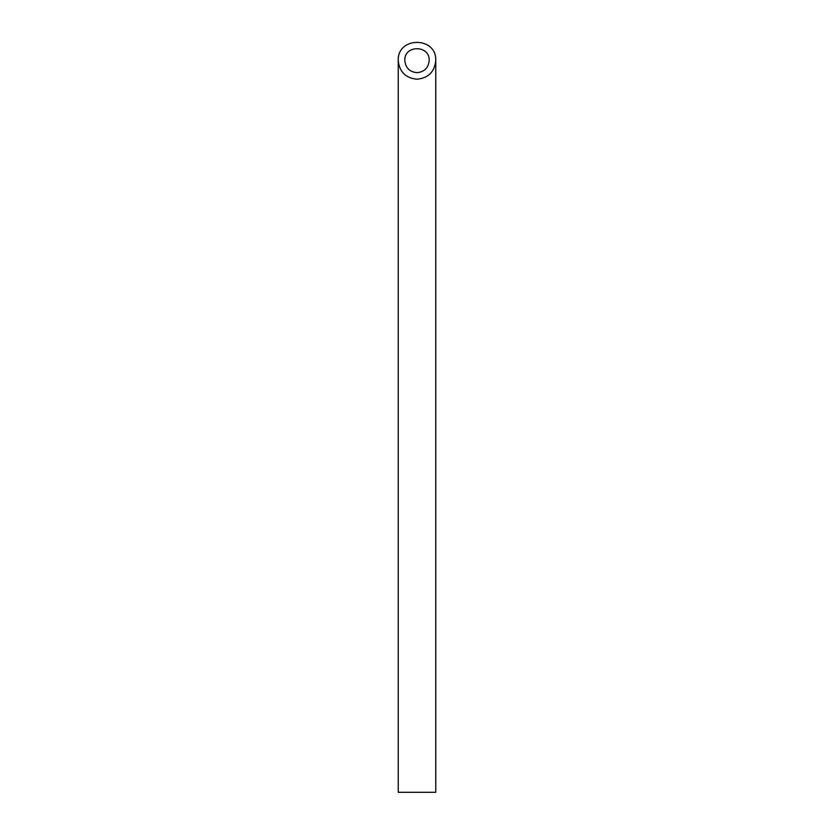 <?xml version="1.0" encoding="UTF-8"?>
<svg xmlns="http://www.w3.org/2000/svg" width="834" height="834" viewBox="0 0 834 834"><rect width="100%" height="100%" fill="white"/><g stroke="black" fill="none" stroke-linecap="round" stroke-linejoin="round"><path stroke-width="1.25" d="M417 72.662C424.391 71.922 428.457 67.856 429.197 60.465C429.791 44.796 404.209 44.796 404.803 60.465C405.543 67.856 409.609 71.922 417 72.662M435.765 792.3L398.235 792.3L398.235 60.465C399.371 71.839 405.626 78.094 417 79.23C428.374 78.094 434.629 71.839 435.765 60.465L435.765 792.3M435.765 60.465C436.672 36.362 397.328 36.362 398.235 60.465"/></g></svg>
